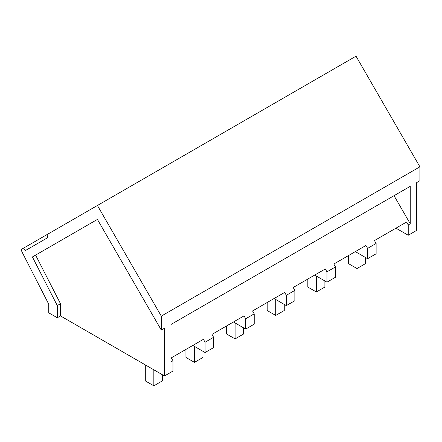 <?xml version="1.0" encoding="UTF-8"?>
<svg xmlns="http://www.w3.org/2000/svg" width="442" height="442" viewBox="0 0 442 442"><rect width="100%" height="100%" fill="white"/><g stroke="black" fill="none" stroke-linecap="round" stroke-linejoin="round"><path stroke-width="0.66" d="M394.037 195.69L410.248 223.768L410.248 186.331L170.949 324.489L170.949 361.926L172.971 360.76L172.971 371.076L164.496 375.965L60.488 315.914L57.289 317.765L48.753 312.837L48.753 304.218L22.1 252.15A3.017 1.74 60 0 1 22.227 248.896A3.017 1.74 60 0 1 25.244 250.636L47.869 237.575A3.017 1.74 60 0 1 47.869 234.089L356.02 56.178L419.9 166.822L419.9 180.756L416.701 182.601L416.701 230.359L408.231 235.249L395.955 228.166M367.6 258.708L367.6 248.393L376.12 243.47L376.12 253.791L367.6 258.708L355.324 251.62M367.6 248.393L365.926 245.498L333.821 264.034L335.489 266.929L335.489 277.245L326.969 282.167L314.693 275.079M335.489 266.929L326.969 271.847L325.301 268.957L293.19 287.493L294.858 290.388L294.858 300.704L286.339 305.621L274.062 298.538M294.858 290.388L286.339 295.306L284.67 292.411L252.559 310.953L254.227 313.842L254.227 324.163L245.708 329.08L233.437 321.991M254.227 313.842L245.708 318.765L244.039 315.87L211.928 334.412L213.602 337.301L213.602 347.616L205.082 352.539L192.806 345.451M97.417 205.48L161.297 316.124L161.297 330.058L164.496 328.213L164.496 375.965M419.9 166.822L161.297 316.124M410.248 223.768L408.231 224.934L408.231 235.249M362.788 247.31L365.926 245.498M326.969 271.847L326.969 282.167M322.157 270.769L325.301 268.957M286.339 295.306L286.339 305.621M281.532 294.228L284.67 292.411M245.708 318.765L245.708 329.08M240.901 317.682L244.039 315.87M213.602 337.301L205.082 342.219L205.082 352.539M205.082 342.219L203.408 339.329L200.27 341.141M172.971 360.76L171.297 357.865L203.408 339.329M57.289 317.765L57.289 305.56L32.404 256.951L97.417 219.414L35.603 255.106L60.488 303.709L60.488 315.914M57.289 305.56L60.488 303.709M97.417 219.414L161.297 330.058M408.231 224.934L406.557 222.039L403.419 223.856M376.12 243.47L374.446 240.581L406.557 222.039M32.404 256.951L35.603 255.106M348.451 255.587L348.451 263.609L356.987 268.532L356.987 252.581M356.987 268.532L365.517 263.609L365.517 257.504M307.825 279.046L307.825 287.062L316.356 291.991L316.356 276.035M316.356 291.991L324.887 287.062L324.887 280.963M267.195 302.505L267.195 310.522L275.725 315.45L275.725 299.494M275.725 315.45L284.256 310.522L284.256 304.422M226.564 325.958L226.564 333.981L235.094 338.904L235.094 322.953M235.094 338.904L243.625 333.981L243.625 327.876M185.933 349.418L185.933 357.434L194.463 362.363L194.463 346.406M194.463 362.363L202.994 357.434L202.994 351.335M145.302 364.888L145.302 380.893L153.838 385.822L153.838 369.81M153.838 385.822L162.369 380.893L162.369 374.739M22.227 248.896L47.846 234.105"/></g></svg>
